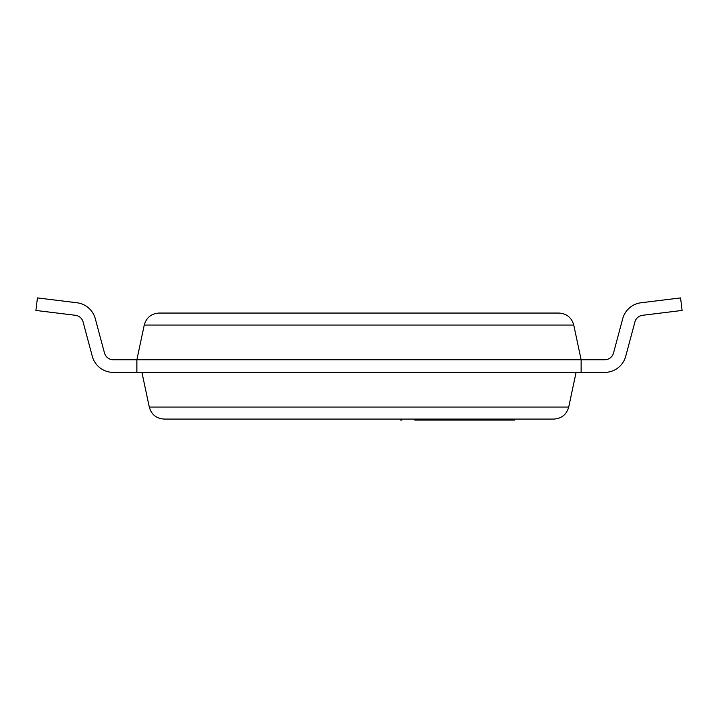 <?xml version="1.0" encoding="UTF-8"?>
<svg xmlns="http://www.w3.org/2000/svg" width="718" height="718" viewBox="0 0 718 718"><rect width="100%" height="100%" fill="white"/><g stroke="black" fill="none" stroke-linecap="round" stroke-linejoin="round"><path stroke-width="1.08" d="M159.055 313.057C151.319 313.595 146.382 317.598 144.246 325.057C146.382 317.598 151.319 313.595 159.055 313.057L558.945 313.057C566.681 313.595 571.618 317.598 573.754 325.057L581.131 359.754L581.131 372.382L604.735 372.382A21.711 21.711 0 0 0 625.71 356.29L634.909 321.96A9.083 9.083 0 0 1 642.574 315.292L682.1 310.445L680.565 297.916L641.039 302.763A21.711 21.711 0 0 0 622.712 318.693L613.513 353.023A9.083 9.083 0 0 1 604.735 359.754L136.869 359.754L136.869 372.382L604.735 372.382M680.565 297.916L641.039 302.763M613.513 353.023A9.083 9.083 0 0 1 604.735 359.754A9.083 9.083 0 0 0 613.513 353.023A9.083 9.083 0 0 1 604.735 359.754A9.083 9.083 0 0 0 613.513 353.023A9.083 9.083 0 0 1 604.735 359.754A9.083 9.083 0 0 0 613.513 353.023A9.083 9.083 0 0 1 604.735 359.754A9.083 9.083 0 0 0 613.513 353.023A9.083 9.083 0 0 1 604.735 359.754A9.083 9.083 0 0 0 613.513 353.023A9.083 9.083 0 0 1 604.735 359.754A9.083 9.083 0 0 0 613.513 353.023A9.083 9.083 0 0 1 604.735 359.754M634.909 321.96A9.083 9.083 0 0 1 642.574 315.292A9.083 9.083 0 0 0 634.909 321.96M401.954 419.079L401.954 420.084L400.725 420.084L400.725 419.079M514.806 419.079L514.806 420.084L492.674 420.084L492.674 419.079M492.674 420.084L414.762 420.084M558.945 313.057C566.681 313.595 571.618 317.598 573.754 325.057L144.246 325.057L136.869 359.754L113.264 359.754A9.083 9.083 0 0 1 104.487 353.023L95.288 318.693A21.711 21.711 0 0 0 76.961 302.763L37.435 297.916L35.9 310.445L75.426 315.292A9.083 9.083 0 0 1 83.091 321.96L92.29 356.29A21.711 21.711 0 0 0 113.264 372.382L136.869 372.382M83.091 321.96L92.29 356.29M113.264 359.754A9.083 9.083 0 0 1 104.487 353.023L95.288 318.693M136.869 359.754L581.131 359.754M141.922 372.382L149.29 407.079C151.426 414.537 156.362 418.54 164.108 419.079L553.892 419.079C561.638 418.54 566.574 414.537 568.71 407.079L576.087 372.382M553.892 419.079C561.638 418.54 566.574 414.537 568.71 407.079L149.29 407.079C151.426 414.537 156.362 418.54 164.108 419.079"/></g></svg>
